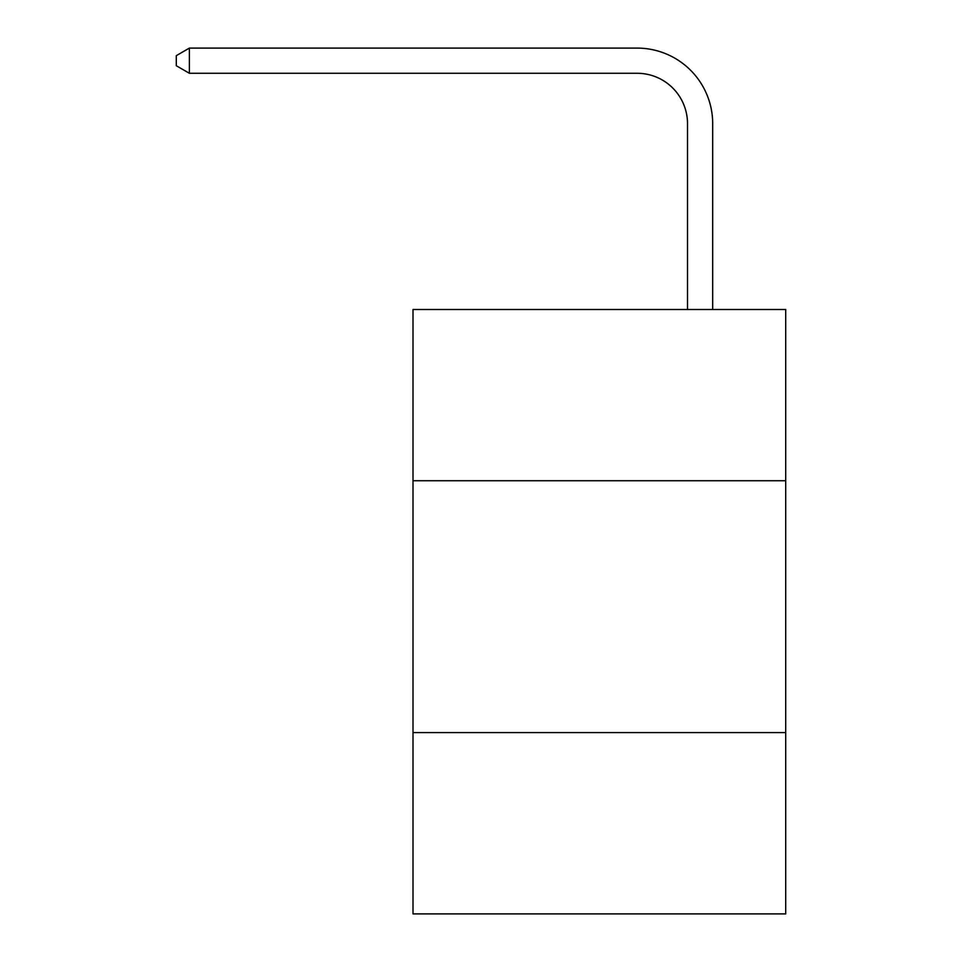 <?xml version="1.0" encoding="UTF-8"?>
<svg xmlns="http://www.w3.org/2000/svg" width="962" height="962" viewBox="0 0 962 962"><rect width="100%" height="100%" fill="white"/><g stroke="black" fill="none" stroke-linecap="round" stroke-linejoin="round"><path stroke-width="1.44" d="M785.713 480.747L785.713 309.499L413.011 309.499L413.011 480.747L785.713 480.747L785.713 913.9L413.011 913.9L413.011 480.747M785.713 732.575L413.011 732.575M687.505 309.499L687.505 123.653A50.361 50.361 102.5 0 0 637.133 73.28L189.382 73.28L176.286 65.729L176.286 55.652L189.382 48.1L637.133 48.1A75.553 75.553 -77.5 0 1 712.686 123.653L712.686 309.499M687.505 123.653A50.361 50.361 102.5 0 0 637.133 73.28A50.361 50.361 102.5 0 1 687.505 123.653A50.361 50.361 102.5 0 0 637.133 73.28A50.361 50.361 102.5 0 1 687.505 123.653A50.361 50.361 102.5 0 0 637.133 73.28A50.361 50.361 102.5 0 1 687.505 123.653A50.361 50.361 102.5 0 0 637.133 73.28A50.361 50.361 102.5 0 1 687.505 123.653A50.361 50.361 102.5 0 0 637.133 73.28A50.361 50.361 102.5 0 1 687.505 123.653A50.361 50.361 102.5 0 0 637.133 73.28A50.361 50.361 102.5 0 1 687.505 123.653A50.361 50.361 102.5 0 0 637.133 73.28A50.361 50.361 102.5 0 1 687.505 123.653A50.361 50.361 102.5 0 0 637.133 73.28A50.361 50.361 102.5 0 1 687.505 123.653A50.361 50.361 102.5 0 0 637.133 73.28A50.361 50.361 102.5 0 1 687.505 123.653A50.361 50.361 102.5 0 0 637.133 73.28A50.361 50.361 102.5 0 1 687.505 123.653A50.361 50.361 102.5 0 0 637.133 73.28A50.361 50.361 102.5 0 1 687.505 123.653A50.361 50.361 102.5 0 0 637.133 73.28A50.361 50.361 102.5 0 1 687.505 123.653A50.361 50.361 102.5 0 0 637.133 73.28A50.361 50.361 102.5 0 1 687.505 123.653A50.361 50.361 102.5 0 0 637.133 73.28A50.361 50.361 102.5 0 1 687.505 123.653A50.361 50.361 102.5 0 0 637.133 73.28A50.361 50.361 102.5 0 1 687.505 123.653A50.361 50.361 102.5 0 0 637.133 73.28A50.361 50.361 102.5 0 1 687.505 123.653A50.361 50.361 102.5 0 0 637.133 73.28A50.361 50.361 102.5 0 1 687.505 123.653A50.361 50.361 102.5 0 0 637.133 73.28A50.361 50.361 102.5 0 1 687.505 123.653A50.361 50.361 102.5 0 0 637.133 73.28A50.361 50.361 102.5 0 1 687.505 123.653A50.361 50.361 102.5 0 0 637.133 73.28A50.361 50.361 102.5 0 1 687.505 123.653A50.361 50.361 102.5 0 0 637.133 73.28M189.382 48.1L189.382 73.28"/></g></svg>
